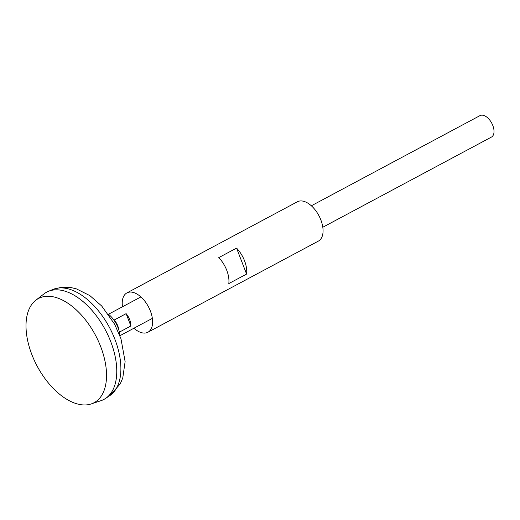 <?xml version="1.0" encoding="UTF-8"?>
<svg xmlns="http://www.w3.org/2000/svg" width="520" height="520" viewBox="0 0 520 520"><rect width="100%" height="100%" fill="white"/><g stroke="black" fill="none" stroke-linecap="round" stroke-linejoin="round"><path stroke-width="0.78" d="M118.937 330.356A12.162 6.792 -118.1 0 0 114.263 319.989L126.12 313.644A12.162 6.792 61.9 0 1 130.884 325.988L119.398 332.124M322.81 227.24L491.465 137.066A12.162 6.792 -118.1 0 0 492.31 124.319A12.162 6.792 -118.1 0 0 481.423 115.18A12.162 6.792 -118.1 0 0 479.999 115.616L311.344 205.79M87.191 404.82A59.059 32.994 -118.1 0 0 91.241 403.929A59.059 32.994 -118.1 0 0 99.346 343.337A59.059 32.994 -118.1 0 0 45.357 296.4A59.059 32.994 -118.1 0 0 35.796 300.235A59.059 32.994 -118.1 0 0 35.529 362.954A59.059 32.994 -118.1 0 0 87.191 404.82M91.241 403.929L101.017 400.666A60.794 33.969 -118.1 0 0 109.362 338.286A60.794 33.969 -118.1 0 0 53.781 289.971A60.794 33.969 -118.1 0 0 48.36 291.35A60.794 33.969 -118.1 0 0 46.657 292.156M116.681 374.601A60.775 33.956 -118.1 0 0 74.314 295.367M103.987 399.386A60.794 33.969 -118.1 0 0 105.606 398.418A60.794 33.969 -118.1 0 0 107.503 334.146A60.794 33.969 -118.1 0 0 53.794 289.965A60.794 33.969 -118.1 0 0 43.947 293.917L35.796 300.235M130.884 325.988L126.12 313.644M119.984 335.972A19.949 11.141 -118.1 0 0 108.277 314.067M122.48 306.767A22.288 12.454 61.9 0 1 126.906 292.916A22.288 12.454 61.9 0 1 150.41 311.077A22.288 12.454 61.9 0 1 147.927 332.228A22.288 12.454 61.9 0 1 133.946 328.218M246.591 274.079L228.8 283.589A22.288 12.454 -118.1 0 0 226.739 270.264A22.288 12.454 -118.1 0 0 218.777 257.615L236.561 248.105A22.288 12.454 -118.1 0 1 244.53 260.754A22.288 12.454 -118.1 0 1 246.591 274.079L236.561 248.105M126.906 292.916L297.362 201.78A22.288 12.454 61.9 0 1 320.86 219.941A22.288 12.454 61.9 0 1 318.383 241.098L147.927 332.228M53.027 289.419L61.321 287.287L71.123 287.593L76.466 288.899L89.869 295.614L101.719 306.014L114.615 324.188L120.972 338.741L125.119 361.615L122.766 377.975L120.224 383.929L109.805 395.61A60.3 33.69 -118.1 0 0 111.69 331.864A60.3 33.69 -118.1 0 0 58.422 288.041A60.3 33.69 -118.1 0 0 53.027 289.419L48.36 291.35M152.36 318.37L119.964 335.693M109.805 395.61L105.606 398.418M140.894 296.927L108.498 314.249"/></g></svg>
